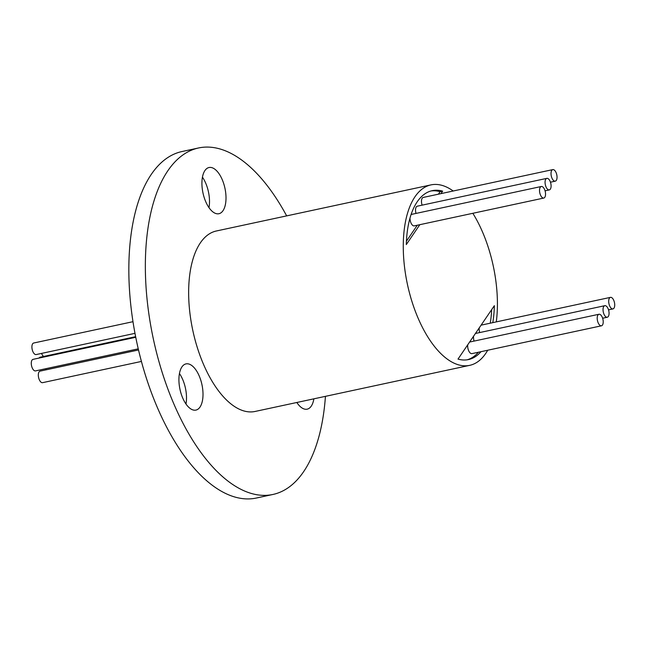 <?xml version="1.0" encoding="UTF-8"?>
<svg xmlns="http://www.w3.org/2000/svg" width="646" height="646" viewBox="0 0 646 646"><rect width="100%" height="100%" fill="white"/><g stroke="black" fill="none" stroke-linecap="round" stroke-linejoin="round"><path stroke-width="0.97" d="M141.401 361.437L42.571 382.666A5.903 2.81 -102.1 0 1 39.341 379.816A5.903 2.81 -102.1 0 1 40.092 371.119L138.494 349.979M134.966 333.344L36.16 354.565A5.903 2.81 -102.1 0 1 32.93 351.715A5.903 2.81 -102.1 0 1 33.681 343.018L132.955 321.692M43.597 356.455A5.903 2.81 -102.1 0 1 41.837 354.032A5.903 2.81 -102.1 0 1 41.578 353.402M138.228 348.84L35.53 370.901A5.903 2.81 -102.1 0 1 32.3 368.05A5.903 2.81 -102.1 0 1 33.051 359.354L135.733 337.293M202.432 177.149A23.627 11.24 -102.1 0 1 205.404 182.479A23.627 11.24 -102.1 0 1 208.981 207.641M206.009 202.311A23.627 11.24 -102.1 0 1 208.997 167.524A23.627 11.24 -102.1 0 1 221.917 178.926A23.627 11.24 -102.1 0 1 218.921 213.721A23.627 11.24 -102.1 0 1 206.009 202.311M179.435 373.525A23.627 11.24 -102.1 0 1 182.406 378.847A23.627 11.24 -102.1 0 1 185.983 404.008M183.012 398.687A23.627 11.24 -102.1 0 1 186 363.892A23.627 11.24 -102.1 0 1 198.92 375.302A23.627 11.24 -102.1 0 1 195.924 410.089A23.627 11.24 -102.1 0 1 183.012 398.687M453.201 191.006A92.289 43.896 77.9 0 0 430.947 184.893A92.289 43.896 77.9 0 0 419.254 320.787A92.289 43.896 77.9 0 0 469.715 365.345A92.289 43.896 77.9 0 0 487.714 350.237M496.29 321.894A92.289 43.896 77.9 0 0 481.399 229.451A92.289 43.896 77.9 0 0 472.832 213.293M469.715 365.345L255.097 411.454A92.289 43.896 -102.1 0 1 204.637 366.896A92.289 43.896 -102.1 0 1 216.329 230.993L430.947 184.893M546.088 187.057A5.903 2.81 77.9 0 0 549.318 189.908A5.903 2.81 77.9 0 0 550.069 181.211A5.903 2.81 77.9 0 0 546.839 178.361A5.903 2.81 77.9 0 0 546.088 187.057M552.039 178.304A5.903 2.81 77.9 0 0 555.269 181.155A5.903 2.81 77.9 0 0 556.02 172.458A5.903 2.81 77.9 0 0 552.79 169.607A5.903 2.81 77.9 0 0 552.039 178.304M540.549 195.197A5.903 2.81 77.9 0 0 543.779 198.056A5.903 2.81 77.9 0 0 544.521 189.359A5.903 2.81 77.9 0 0 541.291 186.5A5.903 2.81 77.9 0 0 540.549 195.197M409.992 218.049A5.903 2.81 77.9 0 0 411.017 223.031A5.903 2.81 77.9 0 0 414.239 225.882L543.779 198.056M604.058 314.384A5.903 2.81 77.9 0 0 607.288 317.234A5.903 2.81 77.9 0 0 608.039 308.538A5.903 2.81 77.9 0 0 604.809 305.687A5.903 2.81 77.9 0 0 604.058 314.384M609.719 306.059A5.903 2.81 77.9 0 0 612.949 308.909A5.903 2.81 77.9 0 0 613.7 300.212A5.903 2.81 77.9 0 0 610.47 297.362A5.903 2.81 77.9 0 0 609.719 306.059M598.228 322.952A5.903 2.81 77.9 0 0 601.458 325.802A5.903 2.81 77.9 0 0 602.201 317.105A5.903 2.81 77.9 0 0 598.979 314.255A5.903 2.81 77.9 0 0 598.228 322.952M467.752 344.77A5.903 2.81 77.9 0 0 468.697 350.778A5.903 2.81 77.9 0 0 471.927 353.628L601.458 325.802M325.439 396.345A177.19 84.279 -102.1 0 1 272.927 494.465A177.19 84.279 -102.1 0 1 176.051 408.91A177.19 84.279 -102.1 0 1 198.492 147.982A177.19 84.279 -102.1 0 1 286.663 215.885M272.927 494.465L256.422 498.018A177.19 84.279 -102.1 0 1 159.538 412.463A177.19 84.279 -102.1 0 1 181.986 151.535L198.492 147.982M297.354 402.377A23.627 11.24 -102.1 0 1 297.233 403.08M313.859 398.832A23.627 11.24 -102.1 0 1 307.173 409.168A23.627 11.24 -102.1 0 1 296.829 402.49M479.251 327.877A5.903 2.81 77.9 0 0 479.695 332.561M473.591 336.195A5.903 2.81 77.9 0 0 474.091 341.08M541.291 186.5L411.76 214.335A5.903 2.81 77.9 0 0 411.001 214.771M552.79 169.607L423.259 197.434A5.903 2.81 77.9 0 0 422.121 205.153M546.839 178.361L417.308 206.187A5.903 2.81 77.9 0 0 416.016 213.414M467.195 359.806A86.378 41.086 77.9 0 0 478.436 352.231M490.249 323.186A86.378 41.086 77.9 0 0 491.687 309.587M438.416 194.18L440.104 191.692A86.378 41.086 77.9 0 0 430.922 190.982M406.423 241.192L417.292 225.228M492.785 322.645A86.378 41.086 77.9 0 0 494.36 305.671L458.006 359.095A86.378 41.086 77.9 0 0 468.471 359.572A86.378 41.086 77.9 0 0 480.979 351.69M440.952 193.639L442.647 191.143A86.378 41.086 77.9 0 0 432.182 190.667A86.378 41.086 77.9 0 0 406.302 244.568L419.827 224.679M440.104 191.692L442.647 191.143M39.083 358.062A5.903 2.81 -102.1 0 1 40.173 357.198L135.612 336.687M46.044 369.843A5.903 2.81 -102.1 0 1 45.842 368.688M549.318 189.908L545.062 190.82M555.269 181.155L550.457 182.196M607.288 317.234L602.637 318.236M612.949 308.909L608.532 309.862M598.979 314.255L469.61 342.049M610.47 297.362L481.1 325.156M604.809 305.687L475.44 333.481"/></g></svg>
